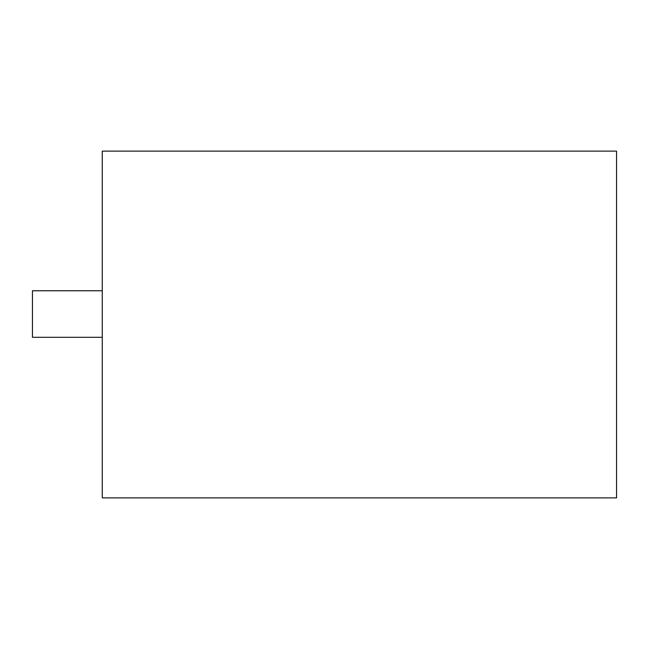 <?xml version="1.0" encoding="UTF-8"?>
<svg xmlns="http://www.w3.org/2000/svg" width="649" height="649" viewBox="0 0 649 649"><rect width="100%" height="100%" fill="white"/><g stroke="black" fill="none" stroke-linecap="round" stroke-linejoin="round"><path stroke-width="0.97" d="M102.266 497.872L616.55 497.872L616.55 151.128L102.266 151.128L102.266 497.872M102.266 290.76L32.45 290.76L32.45 337.302L102.266 337.302"/></g></svg>
